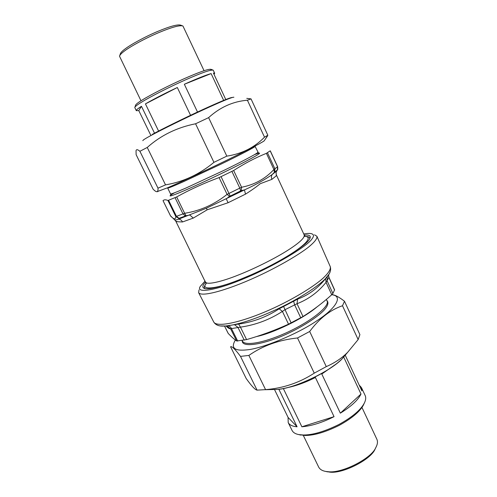 <?xml version="1.0" encoding="UTF-8"?>
<svg xmlns="http://www.w3.org/2000/svg" width="497" height="497" viewBox="0 0 497 497"><rect width="100%" height="100%" fill="white"/><g stroke="black" fill="none" stroke-linecap="round" stroke-linejoin="round"><path stroke-width="0.75" d="M205.839 284.054C204.068 286.235 203.876 287.788 205.242 288.726C213.48 289.683 236.156 282.091 260.111 270.728C286.278 258.384 307.711 243.841 309.687 238.889C311.346 235.969 309.532 234.677 304.245 235.025M305.046 236.174L304.232 235C304.872 237.957 298.778 243.437 285.949 251.451C272.965 259.496 253.277 269.15 238.641 274.903C221.805 281.718 206.479 285.266 205.628 282.035C202.062 285.657 201.925 287.881 205.218 288.72M309.674 238.914C309.929 237.336 308.594 236.51 305.667 236.435M314.52 234.808L316.912 236.28C317.477 238.473 314.62 242.132 308.339 247.264C298.859 254.663 281.01 265.156 262.31 274.127C231.515 288.925 201.645 297.759 198.645 292.696L198.999 289.906M228.154 333.313L228.247 333.444C231.366 336.742 234.18 339.252 236.69 340.979L246.568 339.6C260.739 335.556 274.723 330.412 288.533 324.181L302.996 316.539C313.39 309.979 322.963 302.716 331.723 294.74L332.891 293.497L334.593 289.826M327.728 275.99L323.827 280.749C316.446 289.26 307.693 295.392 297.579 299.157L279.165 308.799C266.889 316.9 253.383 321.994 238.653 324.069L240.442 327.138L230.552 328.728L236.69 340.979M297.579 299.157L297.032 303.729L284.893 309.743L282.402 311.408L288.533 324.181M334.605 289.838L328.927 277.283L326.069 282.346L331.723 294.74M238.653 324.069L225.365 326.038M226.29 326.119L227.086 326.194L230.552 328.728C229.626 329.002 228.173 328.138 226.197 326.15M325.628 278.643L326.069 282.346C318.117 292.174 308.444 299.3 297.032 303.729L302.996 316.539M279.165 308.799L282.402 311.408C269.56 319.733 255.57 324.976 240.442 327.138L246.568 339.6M205.124 281.004L200.21 286.508C195.203 294.174 218.208 289.788 244.891 278.264C273.512 266.51 307.755 245.978 311.936 238.97C314.234 236.075 313.961 234.292 311.116 233.609C309.445 233.286 306.984 233.404 303.748 233.963M171.105 216.661L170.452 215.71M177.1 221.525L175.845 221.271C175.882 221.631 178.119 221.855 182.542 221.954L193.29 218.084L189.842 215.015L185.965 215.76L184.635 213.288L175.826 216.58C175.646 219.78 173.869 219.519 170.496 215.804L163.041 200.651M170.459 215.773L163.035 200.645C164.097 199.583 165.725 199.533 167.955 200.496L176.665 196.942C189.978 189.562 204.118 183.107 219.09 177.584L233.658 170.502C244.505 163.488 255.421 157.766 266.404 153.337L270.151 150.858M193.29 218.084L207.23 209.777L228.098 202.72L245.487 194.147L244.474 189.897L241.238 190.649L241.573 187.251L227.086 194.364C214.4 204.491 200.248 210.796 184.635 213.288L176.665 196.942M276.133 172.111L277.369 169.887C277.208 169.241 278.127 170.974 277.63 166.681L273.903 169.502C265.261 178.839 254.483 184.76 241.573 187.251L233.658 170.502M185.965 215.76L178.808 218.4L175.826 216.58L167.955 200.496M241.238 190.649L229.515 196.414L227.086 194.364L219.09 177.584M277.295 169.999L274.387 172.322L273.903 169.502L266.404 153.337M277.295 170.036L277.686 169.315M245.487 194.147C251.476 190.357 256.396 186.872 260.254 183.697L271.927 179.342L276.301 175.801L276.276 174.739L304.232 235M206.031 283.402L175.845 221.271L174.478 219.618C175.161 220.146 176.559 219.985 178.665 219.121L206.28 208.28L244.474 189.897C255.675 184.785 264.907 179.672 272.157 174.553L276.388 171.198M178.808 218.4L178.665 219.121C180.374 219.351 181.666 220.295 182.542 221.954M174.254 219.469L170.452 215.766M229.515 196.414L226.247 198.862L228.098 202.72M274.387 172.322L272.157 174.553C271.269 176.025 271.188 177.622 271.927 179.342M276.301 175.801L276.046 171.695L277.369 169.887L277.568 166.762L270.262 150.982M246.773 98.369L251.035 98.891L247.407 100.232C233.031 101.407 220.103 107.203 208.616 117.627L195.576 123.778C176.932 127.48 160.823 135.377 147.249 147.454L139.905 151.293C137.638 149.367 136.346 149.187 136.041 150.74L136.128 154.66L153.07 189.127C155.095 191.196 156.474 192.022 157.214 191.606C157.822 191.333 158.083 190.189 157.996 188.17L165.526 184.872C183.331 181.871 199.465 174.36 213.934 162.345L226.818 156.133C241.952 153.809 254.514 147.491 264.503 137.172L267.827 135.246L265.454 138.974M264.454 140.427L264.1 140.943C260.018 143.652 247.307 150.212 225.98 160.624C204.186 171.241 178.672 183.039 167.818 187.68L157.139 191.643M208.616 117.627L226.818 156.133M213.934 162.345L195.576 123.778M264.503 137.172L247.407 100.232M251.035 98.891L267.827 135.246M147.249 147.454L165.526 184.872M157.996 188.17L139.905 151.293M358.151 339.569L359.903 334.624L344.502 301.275L342.495 305.736C330.176 309.96 319.236 318.546 309.681 331.487L297.517 337.966C278.966 339.923 262.745 345.744 248.86 355.43L240.511 356.386C235.131 349.198 231.819 345.993 230.583 346.776L246.183 378.497C251.401 385.846 255.029 389.729 257.067 390.139L265.572 389.636C283.302 388.213 299.536 382.721 314.259 373.148L326.287 366.618C334.798 362.885 341.942 358.095 347.714 352.249L358.151 339.569L342.495 305.736M242.579 342.47L242.294 340.805M235.385 340.029C230.533 347.956 234.41 351.23 247.015 349.845C261.683 348.677 297.15 334.344 317.005 320.677C335.947 308.364 343.607 295.901 331.723 294.727M331.803 294.671C334.723 294.74 338.96 296.945 344.502 301.275M257.067 390.139L240.511 356.386M248.86 355.43L265.572 389.636M314.259 373.148L297.517 337.966M309.681 331.487L326.287 366.618M184.344 84.266C196.737 78.694 205.659 75.134 211.113 73.581L184.344 84.266L197.688 112.403M145.435 103.892C153.815 99.046 164.445 93.579 177.323 87.503L145.435 103.892L158.76 131.394M225.918 99.829L213.424 73.078L214.685 73.27L214.027 74.376M138.8 110.62L136.29 110.663C136.085 110.073 137.812 108.613 141.459 106.296L138.8 110.62L150.92 135.526M141.459 106.296L154.679 133.519M177.323 87.503L190.736 115.671M211.113 73.581L223.799 100.705M136.29 110.663L134.793 107.563C134.892 106.662 137.228 104.811 141.8 102.022C149.665 97.101 169.402 86.969 185.654 79.8C201.683 72.755 210.871 69.543 213.219 70.158L214.685 73.27M210.771 70.207L211.026 69.35C208.709 68.741 199.844 71.816 184.437 78.576C168.818 85.447 149.877 95.188 142.304 99.953C137.905 102.655 135.65 104.451 135.544 105.352L134.96 107.072M140.986 100.779L119.528 56.236C119.789 54.962 121.548 53.142 124.809 50.769C130.823 46.221 145.901 37.983 158.99 32.516C171.875 27.155 179.864 24.987 182.939 25.993L204.05 70.698M181.082 25.651L180.728 25.173C177.752 24.204 170.129 26.26 157.86 31.354C145.404 36.548 131.065 44.395 125.331 48.749C122.225 51.017 120.541 52.769 120.286 54.005L119.777 55.509M286.514 387.815C295.491 386.094 305.121 382.653 315.402 377.496L334.052 416.666C322.199 422.599 311.47 425.972 301.872 426.78L334.052 416.666M340.358 413.162L360.99 394.022C358.064 400.097 351.186 406.478 340.358 413.162L321.789 374.017L335.537 364.438M297.082 426.793C292.447 426.42 289.484 425.003 288.198 422.525L288.08 417.424L297.082 426.793L278.867 389.275M359.194 385.107L361.449 387.585L361.909 390.915L345.309 355.386M343.744 357.15L360.99 394.022M301.872 426.78L283.333 388.517M288.08 417.424L274.58 389.679M361.449 387.585L365.171 395.544C366.146 397.743 365.786 400.408 364.084 403.545C360.294 410.342 351.913 417.318 338.954 424.481C324.616 431.545 312.731 435.055 303.313 434.999L298.945 434.614C295.491 433.993 293.193 432.595 292.043 430.421L288.198 422.525M298.573 434.546L304.941 435.465C314.011 435.521 325.423 432.16 339.19 425.376C351.627 418.499 359.673 411.783 363.332 405.235L364.264 403.21M325.572 471.398L329.871 472.131C342.905 473.896 370.973 459.464 375.011 449.251L375.912 447.387M361.946 407.441L376.9 439.323C377.931 441.684 377.546 444.473 375.744 447.691C371.526 458.389 341.973 473.585 328.306 471.728L325.914 471.46C322.342 470.876 319.931 469.416 318.683 467.093L303.313 435.403M198.645 292.696L213.797 322.112C217.425 328.387 247.351 320.77 277.612 306.202C295.988 297.374 313.358 286.657 322.429 278.792C328.411 273.307 331.014 269.231 330.238 266.572C331.4 270.356 329.828 274.35 325.523 278.556L328.933 274.276M220.606 325.945L226.079 325.989C239.231 324.429 256.222 318.826 277.059 309.165C298.138 299.349 318.378 286.297 325.523 278.556L323.827 280.755L327.225 276.723L327.101 280.737L332.891 293.497M224.551 326.088L228.247 333.444M227.812 325.908C229.359 326.013 230.552 326.852 231.397 328.418L237.715 341.079M234.572 324.783L237.92 327.368L244.275 340.165M283.501 306.326L291.155 322.938M293.597 301.039L294.566 304.667L300.766 317.856M328.542 274.891L328.884 277.494L334.593 290.118M327.529 276.27L327.231 276.711M242.256 340.731C241.536 348.527 266.106 344.117 290.13 332.394C304.835 325.318 318.273 316.359 324.174 310.066C328.051 305.68 328.921 302.462 326.796 300.412M242.163 340.538L242.48 341.19C245.475 346.726 267.833 341.762 289.596 331.244C314.303 319.397 330.151 305.282 327.007 300.871L326.349 299.442M256.427 336.587C272.723 333.27 303.102 318.888 317.005 306.897M251.892 274.512L239.771 279.594C215.878 289.347 199.229 290.72 206.671 282.88M304.232 236.348C315.875 236.336 301.145 249.91 269.268 266.218M179.001 218.264L176.447 216.338L168.62 200.359M185.375 215.909L182.977 213.896L175.087 197.725M230.161 196.017L221.122 176.721M240.61 190.879L239.802 188.071L231.944 171.459M274.704 172.037L274.903 168.806L267.492 152.821M207.23 209.777L206.28 208.28M258.508 153.07L255.067 146.354C256.39 146.41 239.107 155.412 220.606 164.327L183.387 181.728C172.869 186.381 167.632 188.487 167.675 188.034L167.539 187.804M257.813 152.25C259.21 152.467 242.02 161.624 223.563 170.546L186.356 187.854C175.814 192.42 170.533 194.426 170.533 193.88L167.675 188.034M254.483 154.635C260.652 152.244 261.229 152.585 256.216 155.667C249.208 159.692 238.659 165.141 224.563 172.012C209.287 179.473 188.605 188.984 178.448 193.116C168.812 196.992 167.489 196.887 174.478 192.799M142.832 140.676C142.62 140.266 145.428 138.489 151.256 135.346C160.748 130.152 184.772 118.292 203.751 109.595C222.494 101.021 232.54 96.903 233.894 97.244M232.174 97.462C229.999 97.561 219.947 101.723 201.999 109.955C183.778 118.329 161.351 129.419 152.318 134.364M347.297 352.733L342.209 358.71C331.791 370.383 295.23 388.269 277.873 389.399L270.02 389.592M316.912 236.28L330.238 266.572M213.797 322.112C215.555 324.821 218.568 326.15 222.842 326.094L226.93 326.007M228.16 333.332L224.526 326.088M226.582 326.131L227.738 326.659L226.924 326.007M328.554 274.872L328.927 277.283M327.225 276.723L328.014 275.642M277.637 166.7L270.312 150.877M276.276 174.739L276.121 172.13M170.732 194.936L170.533 193.88M157.791 191.649L157.214 191.606M264.1 140.943L267.436 136.103M347.714 352.249L342.209 358.71C328.815 372.234 296.815 387.498 277.873 389.399L264.858 389.723M212.735 69.978L211.026 69.35M182.219 25.726L180.728 25.173M298.945 434.614L300.728 435.092M364.084 403.545L363.332 405.235M325.914 471.46L327.585 471.87M375.744 447.691L375.011 449.251"/></g></svg>
